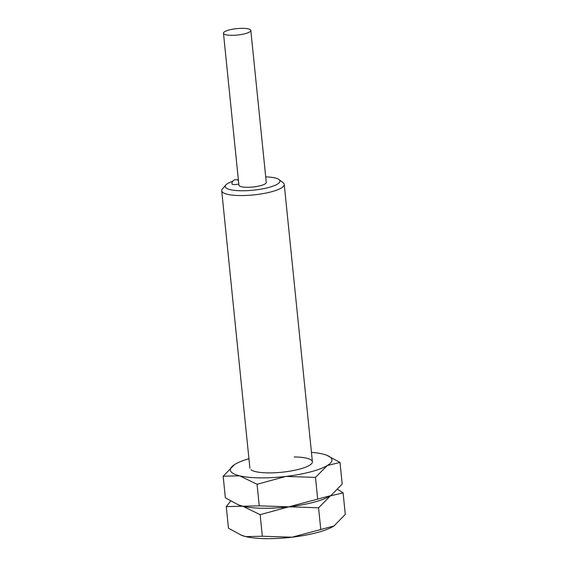 <?xml version="1.0" encoding="UTF-8"?>
<svg xmlns="http://www.w3.org/2000/svg" width="567" height="567" viewBox="0 0 567 567"><rect width="100%" height="100%" fill="white"/><g stroke="black" fill="none" stroke-linecap="round" stroke-linejoin="round"><path stroke-width="0.85" d="M265.696 176.861A27.492 6.435 174.2 0 1 278.978 179.555L283.131 182.751A31.419 7.35 174.2 0 1 284.23 184.417A31.419 7.35 174.2 0 1 239.898 195.558A31.419 7.35 174.2 0 1 221.711 190.767A31.419 7.35 174.2 0 1 222.448 188.917L225.879 184.948A27.492 6.435 174.2 0 1 232.739 181.249M278.978 179.555A27.492 6.435 174.2 0 1 270.275 187.032A27.492 6.435 174.2 0 1 241.145 190.767A27.492 6.435 174.2 0 1 225.879 184.948M237.282 179.902A27.492 6.435 174.2 0 1 238.346 179.64M231.428 35.317A13.75 3.218 174.2 0 1 223.476 33.226A13.75 3.218 174.2 0 1 242.867 28.35A13.75 3.218 174.2 0 1 250.827 30.448A13.75 3.218 174.2 0 1 231.428 35.317M250.827 30.448L266.263 182.404A13.75 3.218 174.2 0 1 246.865 187.28A13.75 3.218 174.2 0 1 238.905 185.182L223.476 33.226M238.778 183.928A3.926 0.921 174.2 0 1 234.525 184.58A3.926 0.921 174.2 0 1 231.988 183.977A3.926 3.926 0 0 1 238.445 180.59M294.216 456.952A31.419 7.35 174.2 0 1 311.659 463.6A31.419 7.35 174.2 0 1 268.071 472.885A31.419 7.35 174.2 0 1 250.975 469.767M311.446 452.374A51.058 11.95 174.2 0 1 322.616 454.004A51.058 11.95 174.2 0 1 326.812 455.28A51.058 11.95 174.2 0 1 327.301 465.514A51.058 11.95 174.2 0 1 285.825 476.429A51.058 11.95 174.2 0 1 259.899 477.868A51.058 11.95 174.2 0 1 239.664 475.833L257.057 484.282L285.825 476.429L315.479 477.393L327.301 465.514L340.009 462.452L342.199 484.02L330.915 495.572L288.908 506.82A51.058 11.95 174.2 0 1 262.982 508.259A51.058 11.95 174.2 0 1 242.754 506.232A51.058 11.95 174.2 0 1 238.558 504.956L225.354 497.783L223.164 476.216L239.664 475.833A51.058 11.95 174.2 0 1 234.462 464.656A51.058 11.95 174.2 0 1 234.986 464.33A51.058 11.95 174.2 0 1 248.927 458.724M330.901 495.579L330.915 495.572A51.058 11.95 174.2 0 1 330.901 495.579A51.058 11.95 174.2 0 1 330.384 495.905A51.058 11.95 174.2 0 1 288.908 506.82L259.247 505.849L242.754 506.232L237.913 504.708M234.462 464.656L223.164 476.216M340.009 462.452L326.812 455.28M257.057 484.282L259.247 505.849M315.479 477.393L317.669 498.967M330.908 495.572A51.058 11.95 174.2 0 1 330.384 495.905A51.058 11.95 174.2 0 1 288.908 506.82A51.058 11.95 174.2 0 1 262.982 508.259A51.058 11.95 174.2 0 1 242.754 506.232L260.147 514.673L288.908 506.82L318.569 507.791L330.384 495.905L343.099 492.843L345.289 514.411L334.006 525.963L291.998 537.211A51.058 11.95 174.2 0 1 266.072 538.65A51.058 11.95 174.2 0 1 245.837 536.623A51.058 11.95 174.2 0 1 241.641 535.347L228.444 528.175L226.254 506.607L242.754 506.232A51.058 11.95 174.2 0 1 238.289 504.85M333.991 525.97L334.006 525.963A51.058 11.95 174.2 0 1 333.991 525.97A51.058 11.95 174.2 0 1 333.474 526.296A51.058 11.95 174.2 0 1 291.998 537.211L262.337 536.24L245.837 536.623L240.996 535.099M230.627 501.15L226.254 506.607M343.099 492.843L337.826 489.477M260.147 514.673L262.337 536.24M318.569 507.791L320.759 529.358M249.884 468.094L221.711 190.767M312.403 461.744L284.23 184.417"/></g></svg>
